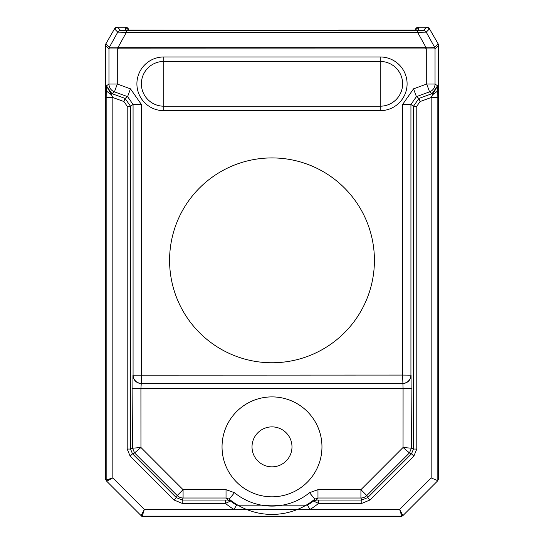 <?xml version="1.0" encoding="UTF-8"?>
<svg xmlns="http://www.w3.org/2000/svg" width="544" height="544" viewBox="0 0 544 544"><rect width="100%" height="100%" fill="white"/><g stroke="black" fill="none" stroke-linecap="round" stroke-linejoin="round"><path stroke-width="0.82" d="M418.547 27.2L415.249 30.036A3.332 3.332 0 0 1 418.547 27.2L418.547 30.036L339.143 30.036L335.804 30.444L125.453 30.036L125.453 27.2L128.751 30.036A3.332 3.332 0 0 0 125.453 27.2L117.388 27.2L114.505 28.866L105.917 43.758L105.468 45.424L108.963 48.967L109.487 47.206L116.96 47.185L118.136 47.233L118.136 48.844L426.714 48.926L427.04 47.185L434.608 47.24L438.083 43.758L429.495 28.866L426.612 27.2L418.547 27.2L426.618 27.2A3.332 3.332 0 0 1 429.502 28.866L426.238 32.123L417.608 32.327L126.392 32.327L117.762 32.123L114.505 28.866L105.917 43.731A3.332 3.332 0 0 0 105.468 45.397L105.468 108.922M438.532 108.922L438.532 45.397A3.332 3.332 0 0 0 438.083 43.731L429.502 28.866M438.532 475.286L438.532 225.25M146.982 516.8L397.018 516.8M105.468 475.286L105.468 225.25M125.453 27.2L117.382 27.2A3.332 3.332 0 0 0 114.498 28.866M401.737 516.1L401.037 516.8L402.914 515.61A1.666 1.666 45 0 1 401.737 516.1L402.914 515.61L399.663 509.436L401.737 516.1L142.263 516.1L141.086 515.61L106.658 481.182L105.468 479.305L105.468 45.424M105.468 479.305L106.658 481.182L112.832 477.938L106.168 480.005A1.666 1.666 135 0 0 106.658 481.182L141.787 516.31L142.963 516.8L142.263 516.1L144.33 509.436L141.086 515.61L141.787 516.31M401.037 516.8L142.963 516.8M437.342 481.182L438.532 479.305L437.342 481.182L402.914 515.617M427.89 27.452L426.612 27.2L423.354 30.457A3.332 3.325 45 0 1 426.238 32.123L434.608 47.24A3.332 3.325 45 0 1 435.05 48.899L438.532 45.424L438.532 479.305M438.532 45.424L438.083 43.758M437.77 90.93L437.832 97.512L431.168 97.512L432.528 94.819L432.099 93.636L437.573 85.816L432.528 94.819L437.77 90.93L437.573 85.816L435.037 84.034A8.323 8.323 125 0 1 429.563 91.854L426.714 84.034L426.714 48.926L435.037 48.967L435.037 84.034L426.714 84.034L413.556 88.822L416.405 96.642L410.931 104.468L402.608 104.468M434.513 47.206L435.05 48.899M314.867 501.323L316.486 500.045L313.466 501.051L318.546 503.39L361.774 503.39L370.015 499.977L413.868 456.124L416.792 449.058L416.792 106.243L420.084 101.551L431.168 97.512L431.168 477.938L437.689 480.638M236.565 505.172L233.974 509.436A73.229 73.229 0 0 1 225.454 503.39L230.534 501.044A68.231 68.231 0 0 0 236.565 505.172L307.435 505.172L310.026 509.436M106.168 480.005L106.168 97.512L112.832 97.512L112.832 477.938L144.33 509.436L399.663 509.436L431.168 477.938M106.168 97.532L106.23 90.93L111.472 94.819L112.832 97.512L123.916 101.551L127.208 106.243L127.208 449.058L130.132 456.124L173.985 499.977L182.226 503.39L225.454 503.39L225.454 500.065L227.514 500.045L230.534 501.044L229.201 499.14L234.478 492.694L226.032 489.682L226.032 498.005L229.201 499.14A67.565 67.565 0 0 0 314.799 499.14L309.522 492.694L317.968 489.682L317.968 498.005L316.486 500.045L318.546 500.065L318.546 503.39A73.229 73.229 0 0 1 310.032 509.436M423.354 30.457L417.608 30.607L417.608 32.327L425.864 47.233L427.04 47.185M116.96 47.185L117.286 48.926L108.963 48.967L108.963 84.034L117.286 84.034L114.437 91.854A8.323 8.323 -125 0 1 108.963 84.034L106.427 85.816L111.901 93.636L114.437 91.854L127.595 96.642L130.444 88.822L117.286 84.034L117.286 48.926L118.136 48.844M123.916 101.551L125.059 98.423L111.901 93.636L111.472 94.819L106.427 85.816L106.23 90.93M141.392 104.468L133.069 104.468L127.595 96.642L125.059 98.423L130.533 106.243L130.533 449.058L132.484 453.771L176.338 497.624L182.226 500.065L182.226 503.39M130.444 88.822L141.392 104.462L141.392 383.398A8.323 8.323 -123.7 0 1 133.069 375.074L133.069 104.468L130.533 106.243L127.208 106.243M416.792 106.243L413.467 106.243L410.931 104.468L410.931 375.074A8.323 8.323 123.7 0 1 402.608 383.398L141.256 383.493L402.744 383.493A8.323 8.323 -56.3 0 0 411.067 375.163L402.608 375.074L402.608 104.462L413.556 88.822M411.067 375.163L411.407 448.208L403.05 447.494L409.455 452.914L411.516 453.771L413.467 449.058L413.467 106.243L418.941 98.423L420.084 101.551M317.968 489.682L360.924 489.682L366.806 495.564A8.323 8.323 157.5 0 1 360.924 498.005L360.924 489.682L403.05 447.494L403.077 388.484L140.916 388.484L141.256 383.493A8.323 8.323 56.3 0 1 132.933 375.163L132.593 448.208L130.533 449.058L127.208 449.058M413.868 456.124L411.516 453.771L367.662 497.624L361.774 500.065L360.924 498.005L317.968 498.005L314.799 499.14L313.466 501.051A68.231 68.231 0 0 1 307.435 505.172M225.454 500.065L182.226 500.065L183.076 498.005L226.032 498.005L229.133 501.323M130.132 456.124L132.484 453.771L134.545 452.914L177.194 495.564L183.076 489.682L183.076 498.005A8.323 8.323 -157.5 0 1 177.194 495.564L176.338 497.624L173.985 499.977M134.545 452.914L140.95 447.494L132.593 448.208L134.545 452.914M132.933 375.163L402.608 375.074L403.077 388.484L411.407 388.484M321.96 446.855A49.96 49.96 0 0 0 272 396.896A49.96 49.96 0 0 0 222.04 446.855A49.96 49.96 0 0 0 272 496.815A49.96 49.96 0 0 0 321.96 446.855A49.96 49.96 0 0 1 272 496.815A49.96 49.96 0 0 1 222.04 446.855A49.96 49.96 0 0 1 272 396.896A49.96 49.96 0 0 1 321.96 446.855M108.95 48.899A3.332 3.325 -45 0 1 109.392 47.24L109.487 47.206M380.242 110.67L380.242 61.445A22.379 22.379 0 0 1 402.621 83.824A22.379 22.379 0 0 1 380.242 106.196L163.758 106.196A22.379 22.379 0 0 1 141.379 83.824A22.379 22.379 0 0 1 163.758 61.445L163.758 110.67A26.853 26.853 0 0 1 136.904 83.824A26.853 26.853 0 0 1 163.758 56.97L380.242 56.97A26.853 26.853 0 0 1 407.096 83.817A26.853 26.853 0 0 1 380.242 110.67L163.758 110.67M199.58 332.765A102.415 102.415 0 0 1 199.58 187.925A102.415 102.415 0 0 1 344.42 187.925A102.415 102.415 0 0 1 344.42 332.765A102.415 102.415 0 0 1 199.58 332.765M291.985 446.855A19.985 19.985 0 0 0 272 426.877A19.985 19.985 0 0 0 252.015 446.855A19.985 19.985 0 0 0 272 466.84A19.985 19.985 0 0 0 291.985 446.855M105.917 43.758L109.392 47.24L117.762 32.123A3.332 3.325 -45 0 1 120.646 30.457L417.608 30.607M120.646 30.457L117.388 27.2M437.832 97.512L437.832 480.012M429.563 91.854L432.099 93.636L418.941 98.423L416.405 96.642L429.563 91.854M126.392 30.607L126.392 32.327L118.136 47.233L425.864 47.233L425.864 48.844M370.015 499.977L367.662 497.624L366.806 495.564L409.455 452.914L411.407 448.208L413.467 449.058L416.792 449.058M361.774 503.39L361.774 500.065L318.546 500.065M309.522 492.694A59.242 59.242 0 0 1 234.478 492.694M226.032 489.682L183.076 489.682L140.95 447.494L140.923 388.484L132.593 388.484M163.758 56.97L163.758 61.445L380.242 61.445L380.242 56.97"/></g></svg>
